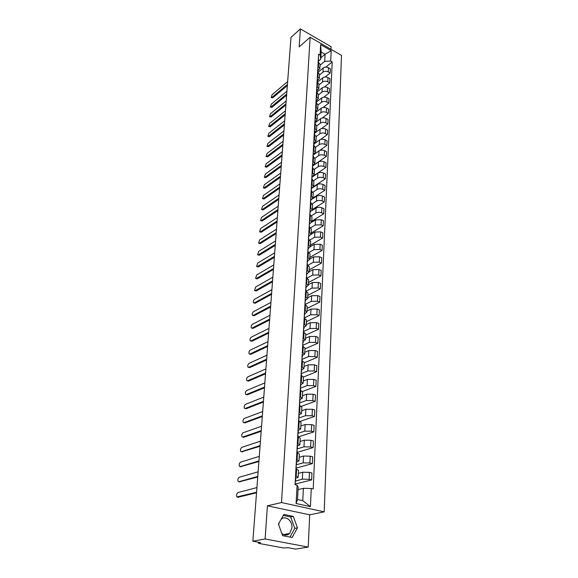 <?xml version="1.0" encoding="UTF-8"?>
<svg xmlns="http://www.w3.org/2000/svg" width="578" height="578" viewBox="0 0 578 578"><rect width="100%" height="100%" fill="white"/><g stroke="black" fill="none" stroke-linecap="round" stroke-linejoin="round"><path stroke-width="0.87" d="M280.973 519.521C285.142 514.904 292.62 520.568 291.962 527.779L289.672 533.443C287.187 535.654 284.564 535.647 281.797 533.415M330.992 49.296L331.115 46.702L300.408 28.9L290.994 37.382L252.861 541.196L265.121 538.963L308.226 547.084L309.7 514.825L324.2 511.855L341.497 55.365L310.148 37.252L281.508 502.557L267.419 505.815L265.121 538.963M308.226 547.084L295.575 549.1L288.205 547.734L283.386 547.944L259.269 543.501L258.359 543.132L258.431 542.229M278.704 524.781L279.058 522.895M300.408 28.9L299.166 46.883L310.148 37.252M258.785 542.294L258.742 542.966L260.62 542.634L252.861 541.196M258.742 542.966L258.359 543.132M295.271 481.199L302.337 479.148L309.107 479.307L311.636 479.913L311.947 472.985L309.432 472.363L302.691 472.212L298.342 473.375M298.14 477.24L298.508 470.333L296.586 469.213L296.211 476.207L298.132 477.305L295.791 478.266M296.211 476.207L295.553 476.048M295.474 484.003L311.636 479.913M296.586 469.213L295.936 469.054M296.167 464.813L303.168 462.848L309.873 462.985L312.373 463.621L312.684 456.815L310.198 456.172L303.508 456.042L299.202 457.292M296.456 459.597L299.007 460.912L296.68 461.945M296.348 468.036L312.373 463.621M299.007 460.847L299.368 454.07L296.825 452.726M297.034 448.947L303.977 446.845L310.632 446.96L313.103 447.618L313.413 440.935L310.942 440.27L304.317 440.161L300.04 441.498M297.338 443.442L299.859 444.814L297.547 445.92M297.2 452.357L313.103 447.618M299.866 444.742L300.22 438.095L297.706 436.693M297.887 433.363L304.772 431.13L311.369 431.224L313.818 431.903L314.121 425.336L311.679 424.649L305.105 424.563L300.863 425.979M298.205 427.575L300.704 429.013L298.407 430.176M298.32 436.86L313.818 431.903M300.704 428.934L301.051 422.41L298.566 420.943M298.775 418.031L305.56 415.683L312.091 415.763L314.526 416.463L314.815 410.019L312.395 409.303L305.885 409.238L301.673 410.734M299.05 411.991L301.528 413.487L299.245 414.715M300.018 421.413L314.526 416.463M301.528 413.407L301.875 407.006L299.411 405.481M299.845 402.895L306.326 400.518L312.806 400.576L315.212 401.298L315.501 394.962L313.103 394.225L306.651 394.174L302.467 395.749M299.888 396.689L302.337 398.235L300.076 399.528M301.427 406.283L315.212 401.298M302.345 398.155L302.677 391.87L300.242 390.287M300.697 388.091L307.084 385.605L313.507 385.649L315.891 386.393L316.18 380.165L313.803 379.414L307.402 379.378L303.255 381.025M300.712 381.646L303.132 383.257L300.885 384.601M302.583 391.479L315.891 386.393M301.485 373.547L307.828 370.96L314.201 370.982L316.563 371.748L303.464 377.015L301.051 375.368M301.521 366.871L303.92 368.533L301.687 369.927M316.563 371.748L316.838 365.621L314.483 364.848L308.139 364.834L304.021 366.553M303.92 368.439L304.245 362.377L301.853 360.701M302.265 359.256L308.558 356.561L314.873 356.561L317.221 357.349L317.488 351.33L315.162 350.535L308.862 350.543L304.779 352.327M302.308 352.349L304.685 354.061L302.467 355.513M304.216 362.832L317.221 357.349M304.693 353.967L305.003 348.014L302.641 346.287M303.031 345.196L309.281 342.4L315.537 342.393L317.864 343.195L318.131 337.277L315.819 336.468L309.577 336.483L305.524 338.332M303.089 338.079L305.444 339.835L303.24 341.338M304.96 348.888L317.864 343.195M305.444 339.734L305.755 333.889L303.414 332.112M303.782 331.382L309.981 328.485L316.195 328.456L318.5 329.279L318.76 323.456L316.469 322.632L310.278 322.661L306.253 324.576M303.855 324.048L306.181 325.848L303.999 327.401M305.69 335.168L318.5 329.279M306.188 325.746L306.492 320.002L304.18 318.182M304.527 317.784L310.682 314.793L316.838 314.75L319.121 315.588L319.381 309.866L317.105 309.02L310.971 309.071L306.969 311.043M304.613 310.256L306.918 312.098L304.743 313.702M306.405 321.679L319.121 315.588M306.918 311.997L307.221 306.347L304.924 304.49M305.249 304.418L311.361 301.333L317.474 301.275L319.735 302.128L319.988 296.5L317.734 295.64L311.65 295.705L307.677 297.735M305.35 296.687L307.633 298.573L305.48 300.228M307.113 308.406L319.735 302.128M307.641 298.472L307.937 292.923L305.661 291.023M306.109 291.189L312.033 288.097L318.095 288.017L320.335 288.892L320.588 283.357L318.355 282.476L312.315 282.555L308.377 284.643M306.08 283.35L308.341 285.279L306.203 286.97M307.807 295.344L320.335 288.892M308.349 285.171L308.638 279.716L306.383 277.772M307.135 278.069L312.698 275.07L318.709 274.984L320.927 275.865L321.18 270.417L318.962 269.529L312.973 269.623L309.057 271.761M306.795 270.229L309.035 272.195L306.911 273.929M308.486 282.498L320.927 275.865M309.042 272.086L309.324 266.725L307.099 264.746M308.103 265.172L313.348 262.253L319.309 262.152L321.512 263.048L321.758 257.694L319.562 256.784L313.616 256.892L309.736 259.089M307.503 257.326L309.721 259.327L307.612 261.104M309.158 269.847L321.512 263.048M309.729 259.211L310.003 253.944L307.799 251.921M309.028 252.492L313.984 249.638L319.901 249.523L322.091 250.44L322.329 245.166L320.154 244.248L314.251 244.364L310.4 246.611M308.197 244.624L310.393 246.661L308.298 248.475M309.822 257.398L322.091 250.44M310.4 246.546L310.675 241.366L308.486 239.314M309.895 240.022L314.613 237.226L320.487 237.103L322.654 238.028L322.892 232.84L320.732 231.901L314.88 232.038L311.029 234.343M308.876 232.125L311.058 234.198L308.97 236.055M310.473 245.144L322.654 238.028M311.065 234.083L311.332 228.989L309.165 226.901M310.733 227.754L315.234 225.015L321.065 224.871L323.21 225.817L323.442 220.702L321.303 219.756L315.494 219.9L311.607 222.292M309.548 219.828L311.708 221.938L309.635 223.823M311.116 233.071L323.21 225.817M311.715 221.815L311.983 216.801L309.83 214.684M311.528 215.688L315.848 212.986C317.589 212.112 319.518 212.061 321.628 212.834L323.759 213.788L323.983 208.759L321.867 207.798C319.757 207.018 317.842 207.069 316.101 207.957L312.098 210.479M310.213 207.726L312.351 209.865L310.292 211.794M311.744 221.193L323.759 213.788M312.358 209.742L312.619 204.814L310.487 202.661M312.286 203.81L316.448 201.144C318.175 200.255 320.089 200.198 322.184 200.985L324.294 201.953L324.525 196.997L322.416 196.029C320.328 195.234 318.42 195.292 316.701 196.195L312.358 198.998M310.863 195.812L312.98 197.979L310.935 199.937M312.366 209.489L324.294 201.953M312.987 197.857L313.247 193.009L311.137 190.827M313.016 192.127L317.04 189.49C318.76 188.58 320.653 188.522 322.734 189.317L324.829 190.292L325.053 185.415L322.965 184.433C320.891 183.631 318.998 183.696 317.286 184.613L311.564 188.399M311.506 184.079L313.601 186.275L311.571 188.269M312.98 197.965L324.829 190.292M313.608 186.152L313.861 181.384L311.773 179.173M313.717 180.632L317.618 178.01C319.331 177.085 321.209 177.02 323.268 177.822L325.349 178.812L325.573 174.007L323.499 173.017C321.447 172.208 319.569 172.273 317.864 173.205L312.171 177.063M312.134 172.533L314.215 174.758L312.199 176.781M313.493 186.68L325.349 178.812M314.222 174.635L314.468 169.939L312.395 167.699M314.389 169.318L318.196 166.702C319.887 165.763 321.758 165.698 323.803 166.507L325.869 167.504L326.079 162.772L324.027 161.775C321.989 160.959 320.125 161.024 318.435 161.97L312.662 165.973M312.756 161.161L314.815 163.415L312.814 165.467M313.471 175.914L325.869 167.504M314.822 163.285L315.068 158.661L313.016 156.4M315.032 158.184L318.76 155.569C320.443 154.608 322.3 154.543 324.33 155.359L326.375 156.371L326.584 151.711L324.547 150.699C322.524 149.875 320.674 149.94 318.998 150.909L313.182 155.02M313.37 149.962L315.415 152.238L313.421 154.326L313.305 151.133M312.749 165.814L326.375 156.371M315.422 152.108L315.66 147.563L313.623 145.273M315.653 147.224L319.316 144.594C320.985 143.626 322.827 143.554 324.843 144.384L326.873 145.396L327.083 140.808L325.06 139.782C323.051 138.958 321.216 139.031 319.547 140.006L313.876 144.103M313.97 138.93L316 141.234L314.013 143.344M319.526 150.598L326.873 145.396M316 141.104L316.238 136.625L314.222 134.313M316.245 136.43L319.865 133.785C321.527 132.803 323.355 132.73 325.349 133.561L327.365 134.587L327.574 130.064L325.566 129.031C323.572 128.2 321.751 128.273 320.096 129.262L314.526 133.366M314.562 128.063L316.571 130.39L314.598 132.535M320.58 139.493L327.365 134.587M316.578 130.26L316.816 125.852L314.808 123.511M316.816 125.816L320.407 123.136C322.054 122.146 323.868 122.066 325.855 122.904L327.849 123.938L328.051 119.48L326.064 118.439C324.085 117.601 322.278 117.681 320.631 118.678L315.133 122.811M315.147 117.356L317.141 119.704L315.162 121.893M321.476 128.634L327.849 123.938M317.149 119.574L317.38 115.232L315.393 112.876M317.373 115.354L320.942 112.645C322.575 111.633 324.381 111.554 326.346 112.399L328.326 113.447L328.528 109.054L326.548 108.007C324.59 107.154 322.791 107.233 321.158 108.252L315.696 112.428M315.725 106.807L317.698 109.177L315.704 111.409M322.293 117.977L328.326 113.447M317.705 109.047L317.936 104.77L315.964 102.393M317.922 105.044L321.462 102.299C323.088 101.28 324.879 101.201 326.83 102.053L328.803 103.101L328.998 98.773L327.032 97.718C325.089 96.858 323.304 96.945 321.686 97.971L316.26 102.198M316.289 96.41L318.254 98.809L316.224 101.092L316.094 100.03M323.059 107.494L328.803 103.101M318.261 98.672L318.485 94.46L316.527 92.061M318.456 94.879L321.982 92.112C323.593 91.078 325.371 90.992 327.307 91.851L329.265 92.906L329.46 88.644L327.509 87.574C325.58 86.714 323.81 86.801 322.199 87.842L316.809 92.112M316.852 86.165L318.796 88.586L316.737 90.934M323.788 97.169L329.265 92.906M318.803 88.448L319.02 84.301L317.084 81.881M318.991 84.858L322.488 82.062C324.099 81.014 325.862 80.927 327.784 81.794L329.72 82.864L329.915 78.651L327.979 77.582C326.064 76.715 324.309 76.802 322.705 77.849L317.452 82.083M317.401 76.072L319.331 78.507L317.257 80.898L317.206 79.641M324.482 87.003L329.72 82.864M319.338 78.37L319.555 74.287L317.633 71.845M319.518 74.981L322.994 72.156C324.59 71.101 326.339 71.007 328.246 71.882L330.175 72.958L330.363 68.804L328.441 67.727C326.541 66.853 324.793 66.947 323.203 68.009L318.16 72.134M317.943 66.123L319.858 68.572L317.828 70.964M325.147 76.997L330.175 72.958M319.865 68.435L320.082 64.411L318.175 61.954M303.392 488.309L311.26 488.511L310.429 506.653L296.109 503.51L297.085 485.202L298.176 487.095L297.518 499.5L302.778 500.671L303.392 488.309L298.046 489.617M320.862 57.771L325.06 54.267L321.166 52.042L320.783 59.173L320.096 55.018L318.601 54.166L295.083 484.732L297.085 485.202M320.096 55.018L320.66 44.593L331.201 50.676L330.724 61.058L324.699 61.384L325.06 54.267L331.201 50.676M311.26 488.511L313.218 488.966L332.198 61.897L330.724 61.058M324.2 511.855L281.508 502.557M309.7 514.825L267.419 505.815M283.863 514.427L278.43 524.008L282.591 535.654L292.157 537.497L297.446 527.837L293.313 516.4L283.863 514.427M320.039 65.242L324.699 61.384M320.783 59.173L318.391 61.167M325.79 67.127L332.198 61.897M310.429 506.653L302.778 500.671M296.109 503.51L297.518 499.5M321.166 52.042L320.66 44.593M289.983 537.078L294.78 528.343L290.669 516.949L283.307 515.417M290.669 516.949L293.313 516.4M294.78 528.343L297.446 527.837M295.647 480.831L295.517 476.677M256.524 492.796L238.057 497.232M295.43 484.812L295.214 482.327M256.921 487.579L237.955 492.557C236.561 493.677 236.207 495.129 236.901 496.914L256.567 492.268M296.174 464.748L296.211 464.018M296.543 464.358L296.42 460.254M257.716 477.009L239.335 481.821M296.283 469.141L296.117 465.803M258.113 471.843L239.27 477.226C237.898 478.353 237.544 479.783 238.215 481.517L238.88 481.72L257.759 476.453M297.056 448.6L297.092 447.827M297.424 448.181L297.294 444.135M258.893 461.504L240.593 466.67M297.171 452.812L296.998 449.576M259.284 456.374L240.564 462.154C239.213 463.281 238.859 464.683 239.509 466.381L240.188 466.576L258.937 460.912M297.923 432.741L297.966 431.932M298.291 432.301L298.161 428.298M260.049 446.259L241.835 451.772M298.046 436.78L297.872 433.645M260.432 441.18L241.842 447.336C240.506 448.456 240.152 449.843 240.78 451.497L241.467 451.685L260.093 445.631M298.768 417.164L298.819 416.312M299.137 416.702L299.014 412.75M261.184 431.267L243.75 437.3L242.724 437.04L261.227 430.617M298.905 421.044L298.725 418.002M261.559 426.239L243.092 432.763C241.77 433.883 241.416 435.248 242.03 436.86L243.75 437.3M299.606 401.862L299.657 400.973M299.975 401.378L299.845 397.476M262.296 416.536L244.978 422.901L243.93 422.641M299.744 405.583L299.563 402.635M262.672 411.55L244.328 418.429C243.02 419.549 242.666 420.892 243.266 422.46L243.967 422.634L262.347 415.857M300.43 386.827L300.481 385.902M300.791 386.321L300.668 382.463M263.395 402.05L246.185 408.74L245.123 408.48M300.574 390.396L300.387 387.535M263.77 397.108L245.534 404.325C244.248 405.438 243.894 406.768 244.472 408.299L245.18 408.458L263.445 401.342M301.232 372.051L301.29 371.098M301.6 371.531L301.47 367.716M264.471 387.802L247.377 394.81L246.293 394.55M301.384 375.469L301.203 372.694M264.84 382.903L246.727 390.453C245.462 391.566 245.108 392.874 245.664 394.369L246.38 394.521L264.529 387.065M302.027 357.536L302.084 356.547M302.388 356.994L302.265 353.223M265.533 373.793L248.547 381.097L247.442 380.844M302.178 360.802L301.998 358.114M265.902 368.93L247.904 376.798C246.647 377.911 246.293 379.197 246.842 380.656L247.557 380.801L265.591 373.027M302.807 343.26L302.865 342.241M303.168 342.703L303.038 338.975M266.574 360.007L249.696 367.608L248.576 367.348M302.966 346.395L302.778 343.787M266.942 355.188L249.06 363.36C247.818 364.472 247.463 365.744 247.998 367.167L248.721 367.297L266.631 359.22M303.573 329.236L303.631 328.181M303.934 328.651L303.804 324.966M267.6 346.446L250.83 354.328L249.696 354.076M303.739 332.227L303.551 329.698M267.961 341.67L250.195 350.138C248.974 351.243 248.619 352.501 249.132 353.895L249.862 354.011L267.665 345.637M304.324 315.436L304.389 314.353M304.685 314.844L304.555 311.195M268.611 333.109L251.95 341.251L250.794 341.006M304.498 318.297L304.303 315.848M268.972 328.369L251.314 337.119C250.108 338.224 249.754 339.459 250.252 340.825L250.989 340.933L268.676 332.263M305.068 301.875L305.126 300.762M305.422 301.261L305.3 297.656M269.608 319.974L253.048 328.383L251.878 328.138M305.242 304.606L305.047 302.229M269.962 315.277L252.42 324.301C251.22 325.407 250.866 326.628 251.351 327.957L252.095 328.058L269.673 319.114M305.798 288.53L305.856 287.389M306.152 287.902L306.029 284.34M270.583 307.055L254.125 315.711L252.947 315.465M305.972 291.139L305.784 288.834M270.938 302.388L253.504 311.679C252.326 312.785 251.972 313.991 252.441 315.292L253.186 315.386L270.649 306.167M306.513 275.403L306.578 274.239M306.867 274.76L306.745 271.234M271.544 294.332L255.194 303.233L253.995 302.995M306.694 277.895L306.499 275.663M271.898 289.708L254.573 299.252C253.402 300.358 253.048 301.543 253.511 302.821L254.255 302.901L271.617 293.429M307.221 262.491L307.286 261.307M307.568 261.834L307.445 258.352M272.491 281.811L256.242 290.951L255.028 290.712M307.402 264.869L307.207 262.701M272.838 277.223L255.621 287.013L254.566 290.539L255.31 290.604L272.563 280.886M307.915 249.79L307.98 248.576M308.262 249.118L308.139 245.672M273.43 269.478L257.275 278.849L256.054 278.61M308.103 252.051L307.908 249.956M273.77 264.926L256.661 274.962L255.599 278.437L256.357 278.495L273.502 268.532M308.594 237.291L308.666 236.055M308.941 236.604L308.818 233.194M274.348 257.34L258.294 266.928L257.058 266.689M308.789 239.436L308.587 237.406M274.687 252.824L257.68 263.084L256.625 266.523L257.376 266.574L274.42 256.372M309.266 224.987L309.338 223.729M309.613 224.286L309.49 220.912M275.251 245.383L259.298 255.18L258.048 254.949M309.461 227.031L309.266 225.059M275.59 240.903L258.684 251.387L257.629 254.782L258.388 254.819L275.323 244.4M309.931 212.877L310.003 211.599M310.27 212.169L310.148 208.824M276.139 233.606L260.281 243.605L259.023 243.381M310.126 214.814L309.931 212.906M276.479 229.163L259.674 239.863L258.619 243.215L259.385 243.244L276.219 232.609M310.588 200.949L310.653 199.656M310.921 200.234L310.798 196.925M277.021 222.01L261.256 232.204L259.992 231.98M310.783 202.791L310.581 200.949M277.353 217.595L260.649 228.505L259.601 231.821L260.367 231.836L277.1 220.991M311.239 189.187L311.296 187.901M311.564 188.486L311.441 185.213M277.888 210.58L262.217 220.969L260.938 220.745M311.426 190.964L311.224 189.172M278.22 206.201L261.617 217.314L260.562 220.586L261.335 220.594L277.96 209.547M311.889 177.612L311.925 176.326M312.192 176.919L312.069 173.675M278.74 199.323L263.163 209.893L261.877 209.677M312.062 179.31L311.86 177.576M279.066 194.974L262.564 206.274L261.516 209.518L262.282 209.511L278.82 198.268M312.525 166.204L312.546 164.925M312.806 165.532L312.691 162.317M279.579 188.226L264.095 198.976L262.802 198.76M312.684 167.837L312.481 166.161M279.904 183.912L263.496 195.4L262.455 198.608L263.221 198.594L279.658 187.164M313.146 154.976L313.16 153.697M280.402 177.294L265.013 188.211L263.713 188.002M313.298 156.537L313.095 154.918M280.727 173.017L264.421 184.678L263.38 187.85L264.146 187.828L280.489 176.211M313.76 143.915L313.767 142.643M314.02 143.265L313.905 140.114M281.219 166.522L265.916 177.605L264.608 177.395M313.905 145.41L313.702 143.843M281.544 162.274L265.331 174.108L264.291 177.251L265.064 177.215L281.305 165.424M314.367 133.019L314.36 131.748M314.613 132.376L314.497 129.262M282.028 155.901L266.812 167.143L265.497 166.941M314.504 134.45L314.295 132.933M282.346 151.682L266.227 163.69L265.186 166.796L265.959 166.746L282.107 154.788M314.959 122.283L314.945 121.019M315.198 121.655L315.082 118.569M282.815 145.432L267.693 156.826L266.371 156.624M315.089 123.656L314.887 122.182M283.133 141.242L267.108 153.408L266.075 156.486L266.848 156.428L282.902 144.305M315.545 111.706L315.523 110.449M315.776 111.084L315.66 108.028M283.596 135.108L268.56 146.653L267.231 146.458M315.667 113.013L315.465 111.59M283.914 130.953L267.975 143.279L266.949 146.321L267.722 146.248L283.682 133.973M316.339 100.673L316.224 97.646M284.369 124.927L269.42 136.618L268.084 136.422M316.238 102.537L316.029 101.157M284.679 120.802L268.835 133.28L267.809 136.292L268.589 136.213L284.455 123.779M316.693 91.013L316.657 89.763M316.896 90.414L316.78 87.415M285.127 114.892L270.266 126.719L268.922 126.531M316.802 92.205L316.592 90.876M285.438 110.795L269.688 123.417L268.662 126.401L269.435 126.315L285.214 113.736M317.445 80.299L317.336 77.329M285.879 104.994L271.096 116.958L269.753 116.77M317.351 82.025L317.149 80.739M286.182 100.933L270.526 113.693L269.5 116.648L270.28 116.546L285.966 103.823M317.799 70.913L317.756 69.671M317.994 70.328L317.878 67.388M286.616 95.24L271.92 107.327L270.576 107.147M317.9 71.99L317.69 70.747M286.919 91.201L271.349 104.091L270.331 107.024L271.104 106.908L286.702 94.055M318.341 61.073L318.29 59.837M318.529 60.502L318.413 57.583M287.345 85.609L272.729 97.819L271.378 97.646M318.442 62.099L318.232 60.9M287.649 81.599L272.159 94.626L271.147 97.523L271.92 97.4L287.432 84.417M323.203 68.009L322.994 72.156M322.705 77.849L322.488 82.062M322.199 87.842L321.982 92.112M321.686 97.971L321.462 102.299M321.158 108.252L320.942 112.645M320.631 118.678L320.407 123.136M320.096 129.262L319.865 133.785M319.547 140.006L319.316 144.594M318.998 150.909L318.76 155.569M318.435 161.97L318.196 166.702M317.864 173.205L317.618 178.01M317.286 184.613L317.04 189.49M316.701 196.195L316.448 201.144M316.101 207.957L315.848 212.986M315.494 219.9L315.234 225.015M314.88 232.038L314.613 237.226M314.251 244.364L313.984 249.638M313.616 256.892L313.348 262.253M312.973 269.623L312.698 275.07M312.315 282.555L312.033 288.097M311.65 295.705L311.361 301.333M310.971 309.071L310.682 314.793M310.278 322.661L309.981 328.485M309.577 336.483L309.281 342.4M308.862 350.543L308.558 356.561M308.139 364.834L307.828 370.96M307.402 379.378L307.084 385.605M306.651 394.174L306.326 400.518M305.885 409.238L305.56 415.683M305.105 424.563L304.772 431.13M304.317 440.161L303.977 446.845M303.508 456.042L303.168 462.848M302.691 472.212L302.337 479.148M318.131 72.12L317.907 76.347M317.589 82.155L317.358 86.44M317.033 92.335L316.802 96.685M316.477 102.66L316.238 107.075M315.906 113.144L315.667 117.623M315.328 123.779L315.082 128.323M314.743 134.573L314.497 139.19M314.15 145.533L313.897 150.222M313.543 156.66L313.29 161.421M312.936 167.96L312.669 172.786M312.308 179.426L312.048 184.331M311.679 191.08L311.412 196.058M311.036 202.907L310.762 207.972M310.386 214.929L310.104 220.074M309.721 227.14L309.44 232.37M309.049 239.552L308.76 244.862M308.363 252.16L308.074 257.557M307.669 264.977L307.373 270.461M306.961 278.004L306.658 283.574M306.246 291.24L305.935 296.911M305.516 304.707L305.198 310.473M304.772 318.399L304.454 324.265M304.014 332.328L303.696 338.289M303.248 346.489L302.915 352.558M302.467 360.896L302.128 367.073M301.673 375.563L301.333 381.841M300.863 390.482L300.517 396.876M300.04 405.669L299.686 412.172M299.202 421.124L298.84 427.749M298.342 436.867L297.981 443.608M297.475 452.892L297.099 459.763M318.673 62.229L318.442 66.398M327.979 77.582L327.784 81.794M327.509 87.574L327.307 91.851M327.032 97.718L326.83 102.053M326.548 108.007L326.346 112.399M326.064 118.439L325.855 122.904M325.566 129.031L325.349 133.561M325.06 139.782L324.843 144.384M324.547 150.699L324.33 155.359M324.027 161.775L323.803 166.507M323.499 173.017L323.268 177.822M322.965 184.433L322.734 189.317M322.416 196.029L322.184 200.985M321.867 207.798L321.628 212.834M321.303 219.756L321.065 224.871M320.732 231.901L320.487 237.103M320.154 244.248L319.901 249.523M319.562 256.784L319.309 262.152M318.962 269.529L318.709 274.984M318.355 282.476L318.095 288.017M317.734 295.64L317.474 301.275M317.105 309.02L316.838 314.75M316.469 322.632L316.195 328.456M315.819 336.468L315.537 342.393M315.162 350.535L314.873 356.561M314.483 364.848L314.201 370.982M313.803 379.414L313.507 385.649M313.103 394.225L312.806 400.576M312.395 409.303L312.091 415.763M311.679 424.649L311.369 431.224M310.942 440.27L310.632 446.96M310.198 456.172L309.873 462.985M309.432 472.363L309.107 479.307M328.441 67.727L328.246 71.882M237.558 497.123L238.62 497.355M238.88 481.72L239.935 481.958M240.188 466.576L241.228 466.822M241.467 451.685L242.5 451.938M243.967 422.634L244.978 422.901M245.18 408.458L246.185 408.74M246.38 394.521L247.377 394.81M247.557 380.801L248.547 381.097M248.721 367.297L249.696 367.608M249.862 354.011L250.83 354.328M250.989 340.933L251.95 341.251M252.095 328.058L253.048 328.383M253.186 315.386L254.125 315.711M254.255 302.901L255.194 303.233M255.31 290.604L256.242 290.951M256.357 278.495L257.275 278.849M257.376 266.574L258.294 266.928M258.388 254.819L259.298 255.18M259.385 243.244L260.281 243.605M260.367 231.836L261.256 232.204M261.335 220.594L262.217 220.969M262.282 209.511L263.163 209.893M263.221 198.594L264.095 198.976M264.146 187.828L265.013 188.211M265.064 177.215L265.916 177.605M265.959 166.746L266.812 167.143M266.848 156.428L267.693 156.826M267.722 146.248L268.56 146.653M268.589 136.213L269.42 136.618M269.435 126.315L270.266 126.719M270.28 116.546L271.096 116.958M271.104 106.908L271.92 107.327M271.92 97.4L272.729 97.819M289.672 533.443L283.509 534.571M303.464 376.993L303.139 383.171"/></g></svg>

